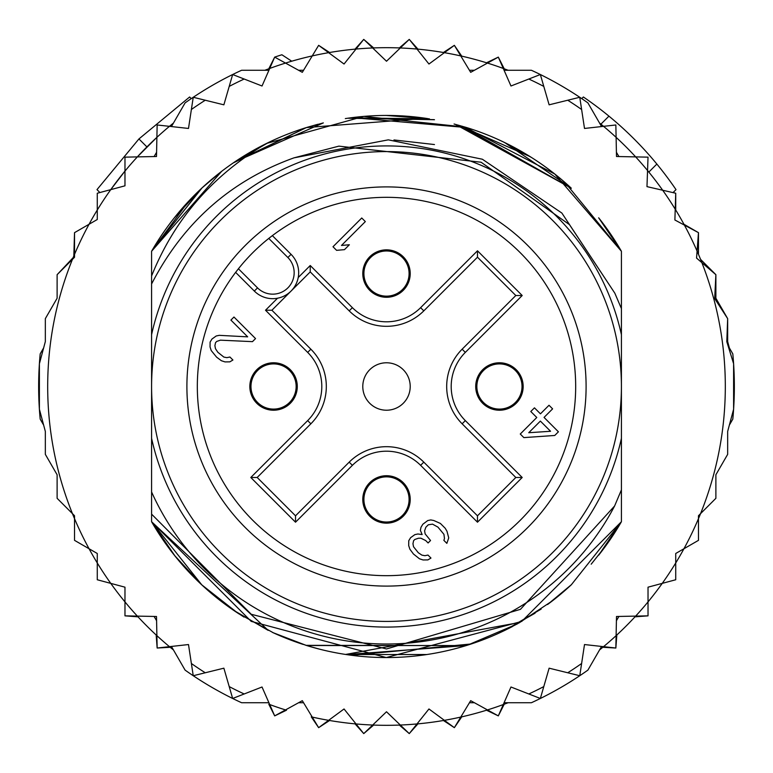 <?xml version="1.0" encoding="UTF-8"?>
<svg xmlns="http://www.w3.org/2000/svg" width="773" height="773" viewBox="0 0 773 773"><rect width="100%" height="100%" fill="white"/><g stroke="black" fill="none" stroke-linecap="round" stroke-linejoin="round"><path stroke-width="1.16" d="M151.585 386.5A234.915 234.915 0 0 0 376.258 621.192A234.915 234.915 0 0 0 621.415 386.5A234.915 234.915 0 0 0 396.742 151.808A234.915 234.915 0 0 0 151.585 386.5M386.5 297.276A23.721 23.721 0 0 0 410.192 274.599A23.721 23.721 0 0 0 386.5 249.843A23.721 23.721 0 0 0 362.808 272.531A23.721 23.721 0 0 0 386.5 297.276M273.565 410.221A23.721 23.721 0 0 0 297.257 387.534A23.721 23.721 0 0 0 273.565 362.779A23.721 23.721 0 0 0 249.863 385.466A23.721 23.721 0 0 0 273.565 410.221M386.5 523.157A23.721 23.721 0 0 0 410.192 500.469A23.721 23.721 0 0 0 386.5 475.724A23.721 23.721 0 0 0 362.808 498.401A23.721 23.721 0 0 0 386.5 523.157M499.435 410.221A23.721 23.721 0 0 0 523.137 387.534A23.721 23.721 0 0 0 499.435 362.779A23.721 23.721 0 0 0 475.743 385.466A23.721 23.721 0 0 0 499.435 410.221M290.03 292.049L288.329 293.45M285.556 295.276L283.681 296.243M282.329 296.832L280.251 297.557M297.557 280.251L296.822 282.329M296.243 283.672L295.267 285.556M293.45 288.329L292.049 290.03M386.5 362.779A23.721 23.721 0 0 0 362.808 385.466A23.721 23.721 0 0 0 386.5 410.221A23.721 23.721 0 0 0 410.192 387.534A23.721 23.721 0 0 0 386.5 362.779M245.36 245.36A199.608 199.608 0 0 0 251.65 533.66A199.608 199.608 0 0 0 539.409 514.799A199.608 199.608 0 0 0 521.35 239.34A199.608 199.608 0 0 0 245.36 245.36M287.875 257.525L268.772 238.422A189.172 189.172 0 0 0 238.422 268.772L257.525 287.875A21.46 21.46 0 0 0 287.198 288.522A21.46 21.46 0 0 0 287.875 257.525L291.073 254.346L272.367 235.639M270.192 237.311L268.772 238.422A189.172 189.172 0 0 1 531.418 508.093A189.172 189.172 0 0 1 260.549 527.65A189.172 189.172 0 0 1 238.422 268.772L237.311 270.192M235.639 272.367L254.346 291.073A25.973 25.973 0 0 0 290.252 291.846A25.973 25.973 0 0 0 292.6 256.008A25.973 25.973 0 0 0 292.59 255.998A25.973 25.973 0 0 0 291.073 254.346M409.091 273.565A22.591 22.591 0 0 0 386.5 250.974A22.591 22.591 0 0 0 363.909 273.565A22.591 22.591 0 0 0 386.5 296.146A22.591 22.591 0 0 0 409.091 273.565A22.591 22.591 0 0 1 386.5 296.146A22.591 22.591 0 0 1 363.909 273.565M363.909 499.435A22.591 22.591 0 0 0 386.5 522.026A22.591 22.591 0 0 0 409.091 499.435A22.591 22.591 0 0 0 386.5 476.854A22.591 22.591 0 0 0 363.909 499.435A22.591 22.591 0 0 1 386.5 476.854A22.591 22.591 0 0 1 409.091 499.435M499.435 409.091A22.591 22.591 0 0 0 522.026 386.5A22.591 22.591 0 0 0 499.435 363.909A22.591 22.591 0 0 0 476.854 386.5A22.591 22.591 0 0 0 499.435 409.091A22.591 22.591 0 0 1 476.854 386.5A22.591 22.591 0 0 1 499.435 363.909M273.565 363.909A22.591 22.591 0 0 0 250.974 386.5A22.591 22.591 0 0 0 273.565 409.091A22.591 22.591 0 0 0 296.146 386.5A22.591 22.591 0 0 0 273.565 363.909A22.591 22.591 0 0 1 296.146 386.5A22.591 22.591 0 0 1 273.565 409.091M295.518 515.813L257.187 477.482L310.862 423.807A52.757 52.757 0 0 0 310.862 349.193L271.903 310.234L291.063 291.063L310.234 271.903L349.193 310.862A52.757 52.757 0 0 0 423.807 310.862L477.482 257.187L477.482 250.8L522.2 295.518L515.813 295.518L462.138 349.193A52.757 52.757 0 0 0 462.138 423.807L515.813 477.482L522.2 477.482L477.482 522.2L477.482 515.813L423.807 462.138A52.757 52.757 0 0 0 349.193 462.138L295.518 515.813L295.518 522.2L250.8 477.482L257.187 477.482L310.862 423.807A52.757 52.757 0 0 0 310.862 349.193L307.673 352.391L265.516 310.234L277.526 298.223M515.813 477.482L477.482 515.813L423.807 462.138A52.757 52.757 0 0 0 349.193 462.138L352.391 465.327L295.518 522.2M477.482 257.187L515.813 295.518M310.234 271.903L310.234 265.516L352.391 307.673L349.193 310.862A52.757 52.757 0 0 0 423.807 310.862L420.609 307.673L477.482 250.8M291.063 291.063L271.903 310.234L265.516 310.234M528.751 432.716L540.375 421.092L550.56 431.276L528.751 432.716M554.753 435.47L558.415 431.798L544.047 417.42L552.608 408.859L549.014 405.265L540.453 413.835L534.462 407.844L530.79 411.507L536.781 417.497L520.268 434.02L523.862 437.615L554.753 435.47M427.73 520.567L422.841 524.249L420.995 527.292L420.357 530.326L422.135 534.549L417.903 533.988L414.869 534.626L410.598 537.689L408.753 540.742L408.695 545.583L409.874 549.197L413.449 554.009L419.459 558.782L423.073 559.961L427.913 559.903L430.967 558.058L427.971 555.062L424.937 555.7L421.913 555.13L418.309 552.743L413.526 546.743L412.956 543.719L413.594 540.685L414.821 539.467L418.464 538.221L420.879 538.192L425.701 540.559L428.097 542.955L430.542 540.511L425.16 533.911L424.59 530.887L425.836 527.244L428.29 524.799L432.532 524.142L437.943 527.118L443.924 534.317L444.485 538.549L443.857 540.366L446.852 543.361L448.726 537.902L446.978 531.254L445.2 528.249L440.407 523.456L433.779 520.5L430.754 519.929L427.73 520.567M255.534 338.584L233.968 317.027L230.914 320.08L247.679 336.854L219.252 335.337L216.218 335.975L211.947 339.047L210.101 342.091L210.053 346.932L211.222 350.546L216.595 357.155L221.407 360.73L225.02 361.909L229.861 361.851L232.915 360.005L229.919 357.01L226.885 357.648L223.861 357.078L217.86 352.295L215.474 348.691L214.904 345.666L215.541 342.632L216.769 341.415L220.411 340.168L252.471 341.647L255.534 338.584M332.999 246.742L336.584 250.336L344.468 249.65L349.357 244.761L341.482 245.447L365.339 221.59L361.745 217.996L332.999 246.742M39.394 409.255L45.336 431.411L45.336 454.36L57.115 474.757L57.115 498.314L72.449 513.649A338.816 338.816 0 0 1 74.527 254.346L74.527 257.274L57.115 274.686L57.115 298.243L45.336 318.64L45.336 341.589L39.394 363.745L39.394 409.255A347.85 347.85 0 0 0 40.186 419.111L43.646 425.111L39.394 409.255A347.85 347.85 0 0 1 40.186 353.889L43.646 347.889L39.394 363.745M89.059 224.257A338.816 338.816 0 0 1 97.272 210.024L97.272 219.513L74.527 232.654L74.527 254.346A338.816 338.816 0 0 1 89.059 224.257L74.527 232.654L73.822 255.998M110.752 189.636A338.816 338.816 0 0 0 97.272 210.024L97.272 193.24L110.752 189.636A338.816 338.816 0 0 1 124.975 171.094L124.975 185.82L110.752 189.636L124.975 171.094L124.975 157.151L137.343 156.89A338.816 338.816 0 0 1 156.89 137.343L156.504 156.504L137.343 156.89L156.89 137.343L157.151 124.975L169.451 126.337A338.816 338.816 0 0 1 173.461 123.042L169.442 126.337A338.816 338.816 0 0 0 156.89 137.343M264.859 70.275A338.816 338.816 0 0 1 269.719 68.449L262.028 85.996L232.654 74.527A347.85 347.85 0 0 0 185.095 102.886L171.432 126.559M285.527 63.077A338.816 338.816 0 0 1 312.234 55.927L302.32 72.324L274.686 57.115L269.719 68.449A338.816 338.816 0 0 1 285.527 63.077M328.612 52.67A338.816 338.816 0 0 1 356.015 49.057L344.043 64.024L318.64 45.336L312.234 55.927A338.816 338.816 0 0 1 328.612 52.67M372.683 47.965A338.816 338.816 0 0 1 400.317 47.965L386.5 61.241L363.745 39.394L356.015 49.057A338.816 338.816 0 0 1 372.683 47.965M399.341 47.926L409.255 39.394L416.985 49.057A338.816 338.816 0 0 1 444.388 52.67L454.36 45.336L461.732 56.139M443.422 52.496L454.36 45.336L460.766 55.927A338.816 338.816 0 0 1 487.473 63.077L498.314 57.115L504.209 68.787M486.526 62.787L498.314 57.115L503.281 68.449A338.816 338.816 0 0 1 508.141 70.275M599.539 123.042A338.816 338.816 0 0 1 603.549 126.337L615.849 124.975L616.11 137.343A338.816 338.816 0 0 1 635.657 156.89L648.025 157.151L647.552 170.514A338.816 338.816 0 0 1 662.693 190.245L675.728 193.24L675.728 210.024M673.099 192.545L675.728 193.24L675.225 209.203A338.816 338.816 0 0 1 684.405 225.107L698.473 232.654L698.473 254.346M683.941 224.257L698.473 232.654L697.082 251.09A338.816 338.816 0 0 1 701.865 262.636L715.885 274.686L715.885 298.243L727.664 318.64L714.687 298.562L715.885 274.686L700.551 259.351M138.019 616.825L124.975 615.849L124.975 587.18L97.272 579.76L97.272 553.487L74.527 540.346L74.527 515.726L72.449 513.649A338.816 338.816 0 0 0 74.527 518.654L74.527 540.346L89.059 548.743A338.816 338.816 0 0 0 97.272 562.976L97.272 579.76L110.752 583.364A338.816 338.816 0 0 0 124.975 601.906L124.975 615.849L137.343 616.11A338.816 338.816 0 0 0 156.89 635.657L157.151 648.025L169.451 646.663A338.816 338.816 0 0 0 173.461 649.958M171.432 646.441L185.095 670.114A347.85 347.85 0 0 0 232.654 698.473L262.028 687.004L274.686 715.885L302.32 700.676L318.64 727.664L328.612 720.33A338.816 338.816 0 0 0 356.015 723.943L363.745 733.606L372.683 725.035A338.816 338.816 0 0 0 400.317 725.035L409.255 733.606L416.985 723.943A338.816 338.816 0 0 0 444.388 720.33L454.36 727.664L460.766 717.073A338.816 338.816 0 0 0 487.473 709.923L498.314 715.885L503.281 704.551A338.816 338.816 0 0 0 508.141 702.725M599.539 649.958A338.816 338.816 0 0 0 603.549 646.663L615.849 648.025L616.11 635.657A338.816 338.816 0 0 0 635.657 616.11L648.025 615.849L648.025 601.906A338.816 338.816 0 0 0 662.248 583.364L675.728 579.76L675.728 562.976A338.816 338.816 0 0 0 683.941 548.743L698.473 540.346L698.473 518.654A338.816 338.816 0 0 0 700.551 513.649L715.885 498.314L715.885 474.757L727.664 454.36L727.664 431.411L733.606 409.255L733.606 363.745L726.804 341.695L727.664 318.64L727.664 341.589L729.354 347.889M191.25 98.615L189.627 96.992L138.937 138.937L96.992 189.627L99.901 192.545L97.272 193.24M146.918 146.918L138.937 138.937M293.991 157.847C230.721 180.631 183.249 222.682 151.585 283.981L151.585 334.68A240.558 240.558 0 0 1 621.415 334.68L621.415 308.572L614.815 293.16L569.469 224.643L481.086 162.224L338.893 146.136L293.991 157.847L388.307 139.845L482.352 159.228L561.865 213.048L614.806 293.151M621.415 334.68L621.415 438.32A240.558 240.558 0 0 1 151.585 438.32L151.585 491.966A257.496 257.496 0 0 0 614.603 505.986L621.415 489.879L621.415 521.727A271.052 271.052 0 0 1 598.717 555.12M236.374 612.177A271.052 271.052 0 0 1 151.585 521.727L151.585 514.142L251.244 614.274L386.5 648.962L520.461 609.327L614.603 505.986M727.982 345.512L732.814 353.889A347.85 347.85 0 0 1 732.814 419.111L729.354 425.111L733.606 409.255M232.654 698.473L229.204 686.588L232.654 698.473A347.85 347.85 0 0 0 241.582 702.725L268.917 702.725M504.083 702.725L531.418 702.725A347.85 347.85 0 0 0 587.905 670.114L601.568 646.441M268.917 70.275L241.582 70.275A347.85 347.85 0 0 0 232.654 74.527L223.87 104.819L193.24 97.272L188.496 128.453L169.451 126.337M601.568 126.559L587.905 102.886A347.85 347.85 0 0 0 531.418 70.275L504.083 70.275M193.24 675.728L191.375 663.495L193.24 675.728L223.87 668.181L229.204 686.588A338.816 338.816 0 0 0 244.181 693.97M156.59 620.738L154.107 616.448M156.59 152.262L154.107 156.552M474.4 702.725L469.443 702.725M298.6 702.725L303.557 702.725M312.234 717.073A338.816 338.816 0 0 0 328.612 720.33L344.043 708.976L356.015 723.943A338.816 338.816 0 0 0 372.683 725.035L386.5 711.759L400.317 725.035A338.816 338.816 0 0 0 416.985 723.943L428.957 708.976L444.388 720.33A338.816 338.816 0 0 0 460.766 717.073L470.68 700.676L487.473 709.923A338.816 338.816 0 0 0 503.281 704.551L510.972 687.004L540.346 698.473L549.13 668.181L579.76 675.728L584.504 644.547L603.549 646.663A338.816 338.816 0 0 0 616.11 635.657L616.496 616.496L635.657 616.11A338.816 338.816 0 0 0 648.025 601.906L648.025 587.18L662.248 583.364A338.816 338.816 0 0 0 675.728 562.976L675.728 553.487L683.941 548.743A338.816 338.816 0 0 0 698.473 518.654L698.473 515.726L700.551 513.649A338.816 338.816 0 0 0 701.865 262.636L696.55 258.076L697.082 251.09A338.816 338.816 0 0 0 684.405 225.107L674.887 219.996L675.225 209.203A338.816 338.816 0 0 0 662.693 190.245L646.972 186.631L647.552 170.514A338.816 338.816 0 0 0 635.657 156.89L616.496 156.504L616.11 137.343A338.816 338.816 0 0 0 603.549 126.337L584.504 128.453L579.76 97.272L549.13 104.819L540.346 74.527L510.972 85.996L503.281 68.449A338.816 338.816 0 0 0 487.473 63.077L470.68 72.324L460.766 55.927A338.816 338.816 0 0 0 444.388 52.67L428.957 64.024L416.985 49.057A338.816 338.816 0 0 0 400.317 47.965L409.255 39.394L417.961 49.153M540.346 698.473L543.796 686.588A338.816 338.816 0 0 1 528.819 693.97M579.76 675.728L581.625 663.495A338.816 338.816 0 0 1 567.74 672.771M616.41 620.738L618.893 616.448M205.26 672.771A338.816 338.816 0 0 1 191.375 663.495L188.496 644.547L169.451 646.663A338.816 338.816 0 0 1 156.89 635.657L156.504 616.496L137.343 616.11A338.816 338.816 0 0 1 124.975 601.906M571.315 584.775A271.052 271.052 0 0 1 547.535 604.525M512.557 626.459A271.052 271.052 0 0 1 306.572 645.503M303.19 644.431A271.052 271.052 0 0 1 272.396 632.362M151.585 283.981L151.585 275.99C174.215 219.522 212.546 175.336 266.559 143.43A271.052 271.052 0 0 1 306.011 127.68M345.318 118.598A271.052 271.052 0 0 1 427.653 118.588M466.95 127.661A271.052 271.052 0 0 1 571.315 188.226L460.563 125.767M151.585 275.99L151.585 251.273A271.052 271.052 0 0 1 266.559 143.43L363.822 116.394L464.853 127.023L554.84 174.06L621.415 251.273L598.727 217.889A271.052 271.052 0 0 1 621.415 251.273L621.415 308.572M616.41 152.262L618.893 156.552M579.76 97.272L581.625 109.505A338.816 338.816 0 0 0 567.74 100.229M540.346 74.527L543.796 86.412A338.816 338.816 0 0 0 528.819 79.03M298.6 70.275L303.557 70.275M474.4 70.275L469.443 70.275M232.654 74.527L229.204 86.412A338.816 338.816 0 0 1 244.181 79.03M193.24 97.272L191.375 109.505A338.816 338.816 0 0 1 205.26 100.229M621.415 438.32L621.415 521.727L521.736 621.415L386.258 657.552L251.206 621.376L151.585 521.727L151.585 491.966M591.19 564.193L605.79 545.825L621.415 521.727L621.415 489.879L621.415 521.727L621.415 489.879L621.415 521.727L621.415 489.879L621.415 521.727L571.334 584.765M541.129 609.114L505.281 630.14M346.439 654.576L466.264 645.552L306.678 645.532M268.202 630.372L151.585 521.727L151.585 514.142L151.585 521.727L151.585 514.142L151.585 521.727L151.585 514.142L151.585 521.727L175.152 556.202M552.366 600.872L518.838 623.057M471.201 643.977L351.725 655.311M319.423 649.117L309.992 646.528M273.536 632.894L237.784 613.115L201.695 584.784M598.669 555.188L621.415 521.727L598.949 554.821M517.997 623.521L504.209 630.662M306.33 645.426L272.985 632.643M239.002 613.907L234.567 610.97M174.34 555.188L151.585 521.727L201.821 584.9M571.46 584.639L547.69 604.409M535.061 613.211L503.832 630.836M466.187 645.571L306.089 645.349M268.086 630.314L233.436 610.197M598.698 555.14L621.415 521.727L600.35 553.043M547.951 604.215L571.15 584.919L547.931 604.235M519.987 622.41L345.608 654.451M306.06 645.339L278.947 635.3M244.036 617.096L233.166 610.013M201.598 584.697L174.592 555.507M516.895 624.13L467.568 645.146M426.899 654.528L346.014 654.509M305.924 645.3L275.12 633.609M174.292 555.13L151.585 521.727M393.969 139.952L434.465 144.551L393.969 139.952M221.638 171.345L151.585 251.273L202.062 187.878M234.634 161.982L323.259 122.926M386.181 115.448L428.918 118.791M462.283 126.26L571.334 188.245M598.708 217.87L621.415 251.273L598.66 217.802L621.415 251.273L565.295 182.786M233.688 162.63L268.675 142.396M304.842 128.038L323.336 122.907M387.157 115.448L429.469 118.878M458.631 125.226L530.085 156.6M201.83 188.09L151.585 251.273L188.322 201.579M201.753 188.158L220.875 171.944M267.545 142.947L233.301 162.9L306.504 127.526M350.324 117.873L429.401 118.868M234.615 162.001L306.272 127.593M349.183 118.027L434.484 119.728M455.374 124.347L571.295 188.206M598.669 217.822L621.415 251.273L598.669 217.812M174.34 217.802L201.666 188.245M347.724 118.24L433.972 119.641M454.07 124.009L466.283 127.458M504.73 142.59L570.88 187.82M151.585 251.273L201.975 187.955M238.045 159.721L269.168 142.155M307.036 127.361L317.896 124.269M352.15 117.631L466.679 127.574M504.943 142.696L530.046 156.581M174.398 217.735L201.492 188.409M233.475 162.774L267.738 142.85M306.301 127.584L425.72 118.298M503.861 142.174L531.389 157.421M151.585 334.68L151.585 438.32M355.039 49.153L363.745 39.394L373.659 47.926M318.64 45.336L329.578 52.496M268.791 68.787L274.686 57.115A347.85 347.85 0 0 1 281.884 54.757L291.74 61.202M170.205 647.291L157.151 648.025L156.175 634.981M286.474 710.213L274.686 715.885L268.791 704.213M329.578 720.504L318.64 727.664L311.268 716.861M373.659 725.074L363.745 733.606L355.039 723.847M417.961 723.847L409.255 733.606L399.341 725.074M461.732 716.861L454.36 727.664L443.422 720.504M504.209 704.213L498.314 715.885L486.526 710.213M616.825 634.981L615.849 648.025L602.795 647.291M648.025 601.906L648.025 615.849L634.981 616.825M675.728 579.76L662.248 583.364M698.473 540.346L683.941 548.743M729.354 425.111L727.664 431.411L727.664 454.36M715.885 474.757L715.885 498.314M57.115 274.686L73.126 257.68M45.336 431.411L43.646 425.111M600.921 124.163L608.94 116.143A350.111 350.111 0 0 1 676.008 189.627L673.012 192.622M648.837 172.079L656.857 164.06M581.75 98.615L583.373 96.992A350.111 350.111 0 0 1 608.94 116.143M292.6 256.008A25.973 25.973 0 0 0 292.59 255.998A25.973 25.973 0 0 1 290.252 291.846A25.973 25.973 0 0 1 254.346 291.073L257.525 287.875M522.2 295.518L465.327 352.391L462.138 349.193A52.757 52.757 0 0 0 462.138 423.807L465.327 420.609L522.2 477.482M477.482 522.2L420.609 465.327L423.807 462.138M465.327 352.391A48.235 48.235 0 0 0 465.327 420.609M352.391 307.673A48.235 48.235 0 0 0 420.609 307.673M298.223 277.526L310.234 265.516M250.8 477.482L307.673 420.609L310.862 423.807M307.673 420.609A48.235 48.235 0 0 0 307.673 352.391M420.609 465.327A48.235 48.235 0 0 0 352.391 465.327M269.719 704.551A338.816 338.816 0 0 0 285.527 709.923M97.272 562.976A338.816 338.816 0 0 0 110.752 583.364M74.527 518.654A338.816 338.816 0 0 0 89.059 548.743M137.343 156.89A338.816 338.816 0 0 0 124.975 171.094"/></g></svg>
